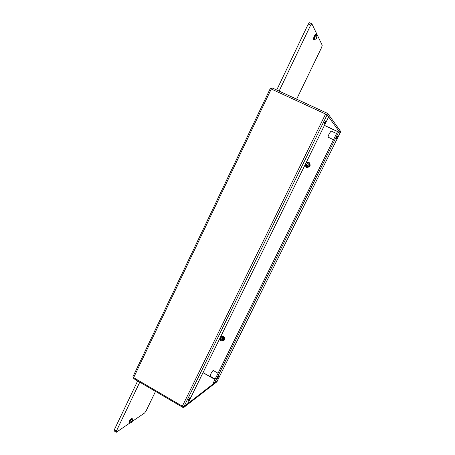 <?xml version="1.0" encoding="UTF-8"?>
<svg xmlns="http://www.w3.org/2000/svg" width="455" height="455" viewBox="0 0 455 455"><rect width="100%" height="100%" fill="white"/><g stroke="black" fill="none" stroke-linecap="round" stroke-linejoin="round"><path stroke-width="0.68" d="M325.109 122.918L325.672 121.013L324.677 122.384L324.114 124.295L325.109 122.918M189.786 398.5L190.11 397.397L188.751 399.285L188.427 400.389L189.786 398.5M336.933 137.643L337.456 136.034L336.615 137.239L336.097 138.849L336.933 137.643M218.599 376.751L218.918 375.745L217.49 378.344L218.599 376.751M213.264 370.501L213.241 370.489C212.724 370.671 211.899 371.837 210.779 373.976L210.108 376.188L215.164 379.066M336.558 133.542L331.121 131.006L329.249 133.651C328.311 135.647 327.941 136.83 328.146 137.2L333.509 139.713M270.236 88.685L271.26 89.004L133.622 377.673L182.341 406.184L184.008 406.548L187.79 403.63L328.595 116.941L326.923 114.654L325.57 114.029L327.134 114.831L340.147 132.792M272.329 88.02L270.361 88.651M326.923 114.654L327.782 113.511L340.738 131.597L340.283 132.94L339.055 131.256L337.946 130.739L213.514 382.405L214.527 382.979L217.695 380.534L216.847 381.842L183.411 407.731L133.81 378.685L134.145 377.98M217.416 380.687L183.985 406.565L183.411 407.731M271.26 89.004L325.57 114.029L182.341 406.184M133.622 377.673L132.968 376.717M327.736 113.488L272.426 88.025L271.51 89.123M217.382 380.772L340.158 132.763L217.399 380.755M339.055 131.256L214.527 382.979M133.082 377.263L133.861 378.571M279.091 91.097L310.668 25.116L308.245 24.064L309.451 22.75L311.868 23.797L322.225 45.25L321.634 47.417L296.637 99.173M155.513 391.397L146.032 411.03L144.701 412.918L132.229 421.421M129.891 423.008L116.338 432.25L114.256 430.987L114.25 429.895L137.655 380.937M114.25 429.895L116.338 431.164L139.776 382.183M276.725 90.005L308.245 24.064M311.868 23.797L310.668 25.116M116.338 431.164L116.338 432.25M223.53 340.818L223.786 340.659C225.242 339.072 225.106 337.582 223.359 336.194L220.976 336.234M221.102 340.892L223.667 340.727C225.123 339.14 224.98 337.65 223.24 336.262L220.857 336.302M306.198 167.195L306.505 167.36C310.117 167.349 311.032 165.779 309.252 162.651L309.144 162.583M304.907 165.165L306.431 167.315C310.048 167.304 310.964 165.734 309.178 162.606L306.192 162.554M129.857 423.008L129.345 423.258L129.721 421.558C130.75 419.624 131.58 418.577 132.212 418.429L132.257 419.021M129.311 423.241L128.941 423.019L129.317 421.319C130.346 419.379 131.176 418.338 131.808 418.19L131.842 418.208M222.205 339.896L222.677 339.413C222.859 338.099 222.319 337.582 221.073 337.855M222.973 340.835L221.869 340.886L223.399 339.896L222.973 340.835L223.365 340.602L224.378 338.548L223.843 337.587L223.126 336.552L220.647 336.728M223.985 338.776L223.468 339.766L223.354 337.866L223.985 338.776L224.378 338.548M220.709 340.886L220.078 339.976L221.721 340.886L220.709 340.886M219.714 338.628L219.998 339.845L219.526 339.009M223.274 337.735L221.625 336.825L222.734 336.774L223.354 337.866M221.625 336.825L220.374 337.28M220.595 336.831L221.483 336.825M223.126 336.552L222.734 336.774M306.636 165.683L308.376 165.176L308.001 163.658L308.336 165.148L306.59 165.654L306.187 164.118L308.001 163.658M306.249 166.888L305.595 165.933L307.352 166.775L306.477 167.025L307.631 166.951L308.888 166.826L309.497 165.665L309.974 164.619L308.644 162.611L309.019 163.385L307.262 162.543L308.422 162.463M309.753 164.471L309.218 165.489L309.104 163.516L309.974 164.619M308.666 166.684L307.506 166.763L309.15 165.631L308.888 166.826M305.214 164.545L305.51 165.802L304.992 165M307.262 162.543L305.925 163.1M306.141 162.657L307.108 162.554M222.347 339.385C222.33 338.025 221.784 337.724 220.72 338.486C220.743 339.845 221.284 340.147 222.347 339.385M220.59 338.344L220.942 337.928C222.211 337.599 222.762 338.111 222.597 339.458L222.256 339.868C220.982 340.209 220.425 339.703 220.59 338.344M308.098 165.029C308.075 163.607 307.5 163.328 306.357 164.192C306.38 165.609 306.954 165.887 308.098 165.029M131.381 422.268L132.479 420.454L131.381 422.268M131.319 422.052C131.91 420.875 132.325 420.375 132.559 420.551L131.381 422.536L131.319 422.052M131.381 422.536L129.76 422.996L129.88 422.007C130.744 420.192 131.512 419.163 132.178 418.918L132.246 418.998M132.013 418.822L131.99 418.805C131.319 419.049 130.557 420.079 129.692 421.893L129.732 422.979M316.043 38.305L315.889 38.794L316.299 38.59L317.044 36.65L316.043 38.305M316.168 37.668C316.64 36.65 316.942 36.303 317.067 36.633L316.071 38.92L316.168 37.668M316.071 38.92L314.382 39.636L314.832 37.156C315.508 35.638 316.049 34.881 316.447 34.887L317.067 36.633M316.43 34.881L316.225 34.79C315.827 34.785 315.287 35.541 314.61 37.06L314.177 39.545M314.553 39.636L313.973 39.977C313.666 39.517 313.939 38.317 314.803 36.377C315.508 34.972 316.049 34.296 316.413 34.352L316.549 35.001M313.973 39.977L313.512 39.773C313.199 39.312 313.478 38.112 314.337 36.172C315.042 34.768 315.582 34.091 315.952 34.148L316.396 34.341M324.443 125.392L337.57 131.495M202.998 372.668L214.959 379.481M324.415 125.455L337.542 131.558M203.027 372.599L214.993 379.413M184.008 406.548L327.099 114.899M131.66 421.535L131.99 421.734M131.387 421.921L131.683 422.103L131.393 421.916M131.887 421.034L132.263 421.256M316.418 37.333L316.816 37.509M316.02 38.356L316.333 38.493M316.123 37.816L316.6 38.027M316.629 36.872L316.953 37.014M272.426 88.025L327.765 113.494M132.905 376.774L270.219 88.651M213.241 370.489L218.059 373.219M132.212 418.429L131.808 418.19M132.559 420.551L132.212 418.947"/></g></svg>
